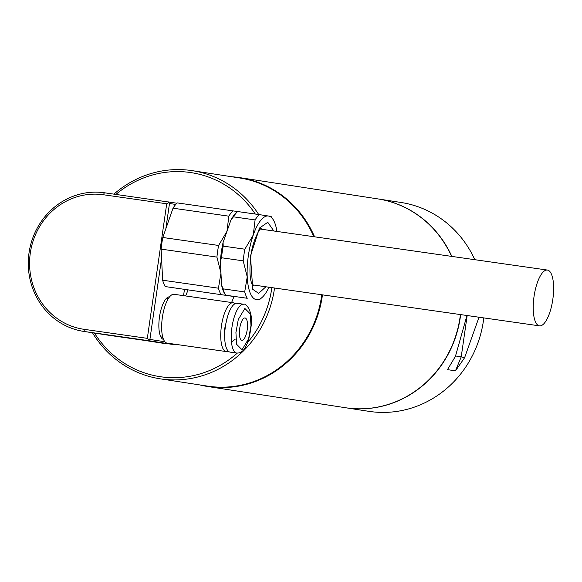 <?xml version="1.0" encoding="UTF-8"?>
<svg xmlns="http://www.w3.org/2000/svg" width="582" height="582" viewBox="0 0 582 582"><rect width="100%" height="100%" fill="white"/><g stroke="black" fill="none" stroke-linecap="round" stroke-linejoin="round"><path stroke-width="0.87" d="M239.602 177.961A105.306 99.144 98.8 0 1 314.047 236.736M322.013 294.798A105.306 99.144 98.8 0 1 208.669 386.288A105.306 99.144 98.8 0 1 207.534 386.121M231.818 176.761A105.662 99.478 98.8 0 1 238.875 177.495A105.662 99.478 98.8 0 1 239.893 177.648A105.662 99.478 98.8 0 1 314.556 236.809M322.457 294.863A105.662 99.478 98.8 0 1 208.734 386.652A105.662 99.478 98.8 0 1 207.716 386.506A105.662 99.478 98.8 0 1 199.75 384.92M207.716 386.506L345.482 407.727A105.662 99.478 -81.2 0 0 346.501 407.88A105.662 99.478 -81.2 0 0 460.413 314.564M451.588 256.378A105.662 99.478 -81.2 0 0 377.66 198.869L239.893 177.648M377.776 198.891A105.662 99.478 98.8 0 1 377.893 198.906A105.662 99.478 98.8 0 1 451.828 256.415M460.646 314.6A105.662 99.478 98.8 0 1 346.734 407.917A105.662 99.478 98.8 0 1 345.715 407.764A105.662 99.478 98.8 0 1 345.599 407.749M345.715 407.764L368.828 411.329A105.662 99.478 -81.2 0 0 369.854 411.481A105.662 99.478 -81.2 0 0 483.395 320.966A105.662 99.478 -81.2 0 0 483.795 317.903M474.817 259.696A105.662 99.478 -81.2 0 0 401.013 202.471L377.893 198.906M479.008 317.219L464.589 357.748L455.459 370.858L447.478 369.628L455.437 356.337L466.96 315.502M455.459 370.858L461.22 356.853L455.597 355.988M464.589 357.748L461.22 356.853L467.171 315.531M115.898 194.41A103.196 97.158 98.8 0 1 190.292 172.505A103.196 97.158 98.8 0 1 255.302 214.052M271.859 287.632A103.196 97.158 98.8 0 1 247.597 342.543M237.303 353.107A103.196 97.158 98.8 0 1 160.858 376.787A103.196 97.158 98.8 0 1 94.422 333.057M113.919 194.126A105.306 99.144 98.8 0 1 191.296 170.519A105.306 99.144 98.8 0 1 192.315 170.672A105.306 99.144 98.8 0 1 258.699 214.532M274.537 288.017A105.306 99.144 98.8 0 1 161.258 378.984A105.306 99.144 98.8 0 1 160.246 378.831A105.306 99.144 98.8 0 1 92.473 332.759M160.246 378.831L207.418 386.099A105.306 99.144 -81.2 0 0 208.429 386.252A105.306 99.144 -81.2 0 0 321.599 296.042A105.306 99.144 -81.2 0 0 321.773 294.761M313.814 236.699A105.306 99.144 -81.2 0 0 239.486 177.939L192.315 170.672M160.77 336.818A20.079 6.766 98.1 0 0 162.465 337.829A20.079 6.766 98.1 0 0 162.953 337.851M168.613 298.195A20.079 6.766 98.1 0 0 168.191 298.086A20.079 6.766 98.1 0 0 166.234 298.573M168.103 298.784A59.349 55.872 -81.2 0 0 168.496 298.159M83.699 331.405L110.456 335.53A70.087 65.984 -81.2 0 0 111.126 335.625L175.138 344.77L148.381 340.645L84.375 331.507A70.087 65.984 98.8 0 1 83.699 331.405A70.087 65.984 98.8 0 1 29.1 252.443A70.087 65.984 98.8 0 1 104.367 192.766L176.913 203.22M111.126 335.625L84.375 331.507L83.968 329.303A67.978 63.998 98.8 0 1 30.315 252.974A67.978 63.998 98.8 0 1 103.363 194.744L104.367 192.766M175.749 204.449L169.486 203.489L165.848 228.748M83.968 329.303L147.326 338.353L166.714 203.795L168.7 202.66L168.38 201.903M168.7 202.66L169.486 203.489M166.714 203.795L103.363 194.744M147.326 338.353L148.905 340.004L148.381 340.645M175.844 344.362L175.138 344.77M148.905 340.004L149.901 339.437L164.881 341.75M183.556 295.656L184.45 289.45M161.578 258.408L149.901 339.437M163.506 339.401A21.483 7.239 -81.9 0 1 161.236 337.64A21.483 7.239 -81.9 0 1 159.468 317.125A21.483 7.239 -81.9 0 1 166.91 297.919A21.483 7.239 -81.9 0 1 169.58 296.864M187.979 289.952A69.738 65.657 98.8 0 1 185.607 295.947M142.495 340.106L161.432 343.024A69.738 65.657 -81.2 0 0 162.109 343.125A69.738 65.657 -81.2 0 0 167.23 343.642M231.585 302.516A69.738 65.657 -81.2 0 0 233.92 296.493M165.193 286.562L232.735 296.34L165.193 286.562A45.789 15.438 98.1 0 1 162.64 280.218L161.119 249.125L216.926 257.099L220.964 273.111L218.439 288.192A45.789 15.438 98.1 0 0 221 294.536M218.439 288.192L162.64 280.218M237.609 211.55L177.248 202.9A45.789 15.438 98.1 0 0 173.014 208.196L228.821 216.169L226.995 231.28L218.606 245.458L162.8 237.485L173.014 208.196M162.8 237.485A45.789 15.438 98.1 0 0 161.119 249.125M218.606 245.458A45.789 15.438 98.1 0 0 216.926 257.099M233.055 210.873A45.789 15.438 98.1 0 0 228.821 216.169M273.86 230.996L267.778 222.309L259.492 228.057L250.464 255.985L252.77 289.341L258.634 293.372L265.887 286.781M276.93 231.432A42.268 14.244 98.1 0 0 273.067 219.479A42.268 14.244 98.1 0 0 268.462 215.995A42.268 14.244 98.1 0 0 253.257 235.033A42.268 14.244 98.1 0 0 247.226 276.865A42.268 14.244 98.1 0 0 256.407 299.657A42.268 14.244 98.1 0 0 261.907 297.613A42.268 14.244 98.1 0 0 268.964 287.224M247.226 276.865L244.702 291.938L223.037 288.847L221.553 285.056L220.382 261.165L221.524 257.753L243.189 260.845L247.226 276.865M247.255 298.282L225.59 295.19L247.255 298.282A45.789 15.438 -81.9 0 1 244.702 291.938M255.083 219.923L253.257 235.033L244.862 249.205L223.197 246.113L223.066 242.534L230.923 220.032L233.418 216.824L255.083 219.923A45.789 15.438 -81.9 0 1 259.317 214.62L237.696 211.55M243.189 260.845A45.789 15.438 -81.9 0 1 244.862 249.205M273.067 219.479L271.067 216.424L259.317 214.62M261.907 297.613L258.99 300.094M225.641 295.212L225.59 295.19A45.789 15.438 -81.9 0 1 223.037 288.847M230.923 220.032A44.378 14.957 -81.9 0 1 236.728 212.299L237.631 211.528A45.789 15.438 98.1 0 0 233.418 216.824M220.382 261.165A44.378 14.957 -81.9 0 1 223.066 242.534M225.576 295.198L225.016 294.339A44.378 14.957 -81.9 0 1 221.553 285.056M223.197 246.113A45.789 15.438 98.1 0 0 221.524 257.753M539.405 325.847A28.176 9.501 -81.9 0 1 534.029 296.565A28.176 9.501 -81.9 0 1 547.407 270.063A28.176 9.501 -81.9 0 1 547.444 270.07A28.176 9.501 -81.9 0 1 552.82 299.352A28.176 9.501 -81.9 0 1 539.441 325.855A28.176 9.501 -81.9 0 1 539.405 325.847M237.121 303.309A24.655 8.308 98.1 0 0 237.092 303.302A24.655 8.308 98.1 0 0 225.387 326.487A24.655 8.308 98.1 0 0 230.086 352.11A24.655 8.308 98.1 0 0 230.123 352.117A24.655 8.308 98.1 0 0 230.152 352.117M241.843 340.274A11.269 3.798 -81.9 0 1 239.697 328.561A11.269 3.798 -81.9 0 1 245.044 317.961A11.269 3.798 -81.9 0 1 245.058 317.961A11.269 3.798 -81.9 0 1 247.212 329.674A11.269 3.798 -81.9 0 1 241.857 340.274A11.269 3.798 -81.9 0 1 241.843 340.274M231.476 342.172L235.121 339.313M228.253 351.128A24.655 8.308 -81.9 0 1 226.18 351.557A24.655 8.308 -81.9 0 1 226.151 351.55A24.655 8.308 -81.9 0 1 221.444 325.927A24.655 8.308 -81.9 0 1 233.149 302.742A24.655 8.308 -81.9 0 1 233.186 302.742A24.655 8.308 -81.9 0 1 235.019 303.731M174.098 294.303A24.655 8.308 98.1 0 0 174.069 294.303A24.655 8.308 98.1 0 0 162.356 317.488A24.655 8.308 98.1 0 0 167.063 343.111A24.655 8.308 98.1 0 0 167.092 343.111A24.655 8.308 98.1 0 0 167.121 343.118L226.18 351.557M224.674 336.396L224.463 329.528L227.46 316.87M260.78 228.53A28.882 9.734 -81.9 0 1 261.973 229.301M253.999 285.085A28.882 9.734 -81.9 0 1 252.646 285.493M231.389 332.664A24.655 8.308 98.1 0 0 236.656 353.048A24.655 8.308 98.1 0 0 236.685 353.056C238.154 352.787 247.452 355.726 251.206 325.447C253.177 313.123 246.666 302.924 243.654 304.24A24.655 8.308 98.1 0 0 231.389 332.664M235.928 332.562L236.576 344.268L242.025 349.775L248.616 338.753L250.98 325.673L250.325 313.967L244.877 308.46L238.293 319.474L235.928 332.562M243.683 304.248A24.655 8.308 98.1 0 0 243.654 304.24L237.092 303.302M252.988 285.966C252.835 285.682 247.968 280.473 250.871 256.051C252.144 242.687 259.339 228.311 261.245 228.166M547.407 270.063L260.263 229.053M539.441 325.855L252.297 284.838M236.685 353.056L230.123 352.117M168.227 298.806L166.306 298.53M233.149 302.742L174.069 294.303M162.749 337.16L160.828 336.883"/></g></svg>

